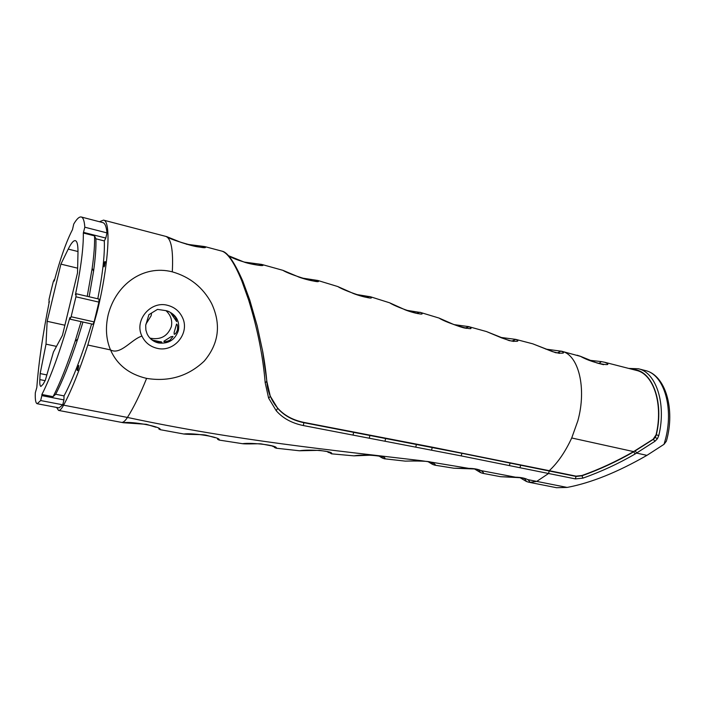 <?xml version="1.0" encoding="UTF-8"?>
<svg xmlns="http://www.w3.org/2000/svg" width="705" height="705" viewBox="0 0 705 705"><rect width="100%" height="100%" fill="white"/><g stroke="black" fill="none" stroke-linecap="round" stroke-linejoin="round"><path stroke-width="1.06" d="M169.085 311.628L168.592 311.425M175.536 317.585L176.708 321.683L170.839 313.108C171.112 312.676 172.681 314.166 175.536 317.585M177.422 329.958C176.338 332.919 175.272 334.337 174.206 334.232L174.135 332.443L176.567 324.036C177.545 324.512 177.827 326.486 177.422 329.958M169.967 340.198C166.036 341.872 164.001 342.225 163.86 341.264L171.033 336.699L173.042 336.452L169.967 340.198M152.042 339.96L159.392 341.599C161.498 341.749 162.203 342.013 161.524 342.383L157.462 342.357L152.456 340.312M151.575 313.02L151.152 315.743L145.856 324.238M166.309 310.711L157.515 309.38L148.905 314.659L145.688 325.437L145.891 330.09L147.054 333.782C148.975 337.836 152.033 340.674 156.228 342.295L158.378 342.93C168.389 344.128 175.06 339.977 178.4 330.495C179.881 321.26 176.312 314.8 167.719 311.108L166.309 310.711M149.945 338.118C160.414 340.18 167.552 336.364 171.341 326.671C172.558 320.378 170.742 315.029 165.913 310.623M56.62 407.428L58.524 410.407C59.863 410.654 61.547 408.909 63.6 405.172C71.152 391.196 79.233 371.147 87.834 345.027L97.061 312.28C108.781 264.78 111.337 220.656 103.512 220.127L99.458 221.731M108.173 314.809C115.972 284.274 143.335 264.463 172.302 271.839C189.909 276.906 203.005 287.437 211.588 303.441C221.335 324.415 218.894 343.635 204.238 361.083C188.244 376.223 169.033 381.987 146.605 378.391C129.121 374.293 117.092 364.793 110.5 349.909C106.05 339.308 105.274 327.613 108.173 314.809M352.509 455.721L353.936 455.853C364.917 453.87 388.358 456.17 384.586 458.805L384.41 458.796M298.215 450.645L299.449 450.768C309.839 449.076 334.144 451.059 331.553 453.835L331.429 453.826M275.382 447.701L274.324 446.952M272.28 445.992L261.335 443.921C258.841 443.463 247.094 444.282 242.441 443.692C252.214 442.361 278.59 445.428 276.237 448.213L276.193 448.213M215.043 437.655L206.653 435.329C203.269 434.183 190.271 434.765 183.855 434.016L183.864 434.016C193.126 432.641 221.643 437.312 219.14 440.07L242.441 443.692M155.911 427.23L146.393 424.313L123.366 422.736C132.064 421.132 162.309 426.825 160.15 429.671L183.864 434.016M525.921 478.792L519.849 477.682L500.612 476.703L515.443 477.188C520.898 477.32 524.978 478.122 527.666 479.594C530.01 481.427 530.275 482.282 528.459 482.158L526.961 481.638M479.691 470.024L474.104 468.957L453.941 468.226L468.799 468.376C474.068 468.446 478.131 469.186 480.986 470.587C483.63 472.421 484.185 473.328 482.625 473.302L500.612 476.703M380.762 456.628L382.48 458.127L384.586 458.805L405.349 461.132L421.484 460.709L431.389 462.172C434.914 463.978 436.06 464.983 434.853 465.177L453.941 468.226M527.666 479.594L536.752 481.4L529.675 482.405L556.545 487.71L567.128 487.428C591.046 482.899 617.642 472.2 646.926 455.36L664.031 444.309L665 440.96C674.315 408.327 664.022 374.417 645.339 370.548L638.422 368.768C656.161 372.531 666.481 403.754 658.805 435.478L657.413 438.739L655.042 441.215L635.117 453.985C618.373 463.705 600.968 471.751 582.912 478.131L575.403 478.898L461.211 455.897L303.361 425.556C291.791 423.185 282.731 418.224 276.184 410.662L268.605 398.087L265.186 382.753C263 356.219 257.475 328.609 248.609 299.916L241.815 280.916C234.509 263.124 227.962 253.218 222.181 251.209L204.794 246.6C211.2 251.112 170.971 240.581 166.732 236.633L166.636 236.616M49.147 302.392L48.989 299.59L51.06 290.654L53.227 281.956L54.153 279.744L54.232 281.057C60.357 258.409 66.437 241.26 72.483 229.618L73.734 224.075C76.766 218.903 79.277 216.55 81.278 216.999C83.199 217.554 84.38 220.956 84.82 227.204L106.993 232.906L105.812 238.061L104.305 240.925L95.906 238.792L94.549 235.875L83.331 233.02L84.82 227.204M645.339 370.548C665.335 374.937 675.575 408.997 666.366 441.207L664.031 444.309M48.786 302.313L49.35 301.449C42.908 333.439 38.731 362.088 36.827 387.389L35.32 392.8C35.038 399.594 35.673 403.234 37.215 403.727L40.661 400.555L41.851 395.62L63.935 399.902L64.023 395.893C72.712 379.748 81.912 355.769 91.615 323.974M103.617 265.856L104.208 266.825L105.362 261.943C104.948 260.779 104.358 262.084 103.617 265.856L104.737 265.415M77.999 365.895L78.845 365.543L77.761 370.425C76.889 371.156 76.968 369.649 77.999 365.895M580.885 356.474L561.762 351.275C578.479 354.606 586.957 388.164 577.809 420.929L571.72 437.981C565.278 451.861 557.796 462.762 549.265 470.684L576.055 476.148L581.889 475.514C598.73 469.618 615.967 461.643 633.601 451.605L653.165 439.233L656.073 434.844C663.484 404.203 653.561 374.029 636.421 370.398L604.714 362.273C616.346 367.208 593.196 363.842 580.435 356.298L577.087 355.197M601.55 361.647L604.705 362.273L601.55 361.647M258.321 265.283L262.207 264.551C268.349 267.953 238.757 262.357 228.561 255.765M557.452 352.87L561.021 351.081C565.648 353.179 563.833 353.716 555.584 352.694L532.733 343.811L515.813 339.396C519.973 341.423 517.778 341.837 509.23 340.638L486.432 331.544M500.347 337.369L515.813 339.396L512.05 341.017M465.097 327.992L469.186 326.776C478.854 332.496 448.133 323.974 439.012 318.052L438.563 317.92M416.655 313.284L419.88 312.262L439.012 318.052M406.327 310.253L421 312.588C428.402 317.726 398.36 308.438 389.671 302.824L388.913 302.577M389.662 302.815L370.636 296.814C376.84 301.564 345.573 291.597 337.721 286.53L337.105 286.345M313.734 280.96L317.761 280.458C324.062 285.173 289.482 274.809 282.952 270.341L282.723 270.271M157.065 348.296C174.047 352.738 190.183 333.201 182.516 317.655C179.511 311.257 174.549 307.151 167.631 305.327C150.641 300.48 133.924 320.378 141.934 336.109C145.063 342.533 150.103 346.596 157.065 348.296M81.278 216.999L102.868 222.621C104.992 223.221 106.367 226.649 106.993 232.906M98.911 302.119L75.937 296.805L76.114 293.738L99.026 299.07L98.911 302.119L94.109 321.903L92.989 324.274L70.042 319.162L71.117 316.748L94.109 321.903M75.937 296.805L71.117 316.748M64.023 395.893L55.669 394.262L53.06 396.668L41.895 394.5L41.851 395.62M41.895 394.5C50.619 377.422 59.951 351.777 69.892 317.576L70.042 319.162M76.114 293.738L75.435 294.716C80.925 268.129 83.551 247.561 83.331 233.02M53.439 352.033L45.331 380.242L43.216 384.093L40.908 386.446C39.982 386.146 39.621 383.864 39.833 379.607L40.15 373.579L46.019 344.155L47.147 321.313L60.894 264.128L68.226 249.103C71.17 243.128 73.549 240.308 75.373 240.661C77.242 241.233 78.114 245.428 77.973 253.245L77.524 272.879L62.454 335.324L53.439 352.033M40.15 373.579L46.856 374.928M46.019 344.155L56.488 346.384M47.147 321.313L64.895 325.225M60.894 264.128L77.629 268.173M97.792 298.779C102.683 273.937 104.851 254.646 104.305 240.925M63.935 399.902L62.754 404.802L59.053 407.895L37.215 403.727M55.669 394.262C62.472 381.255 69.821 362.846 77.709 339.035L82.952 322.035M53.06 396.668C59.846 383.661 67.186 365.216 75.082 341.343L81.075 321.621M89.138 296.77L93.571 271.187C95.439 257.686 96.215 246.891 95.906 238.792M87.235 296.32L92.17 268.323C94.047 254.787 94.84 243.965 94.549 235.875M266.904 381.643L270.262 396.122L277.673 408.301C284.044 415.606 292.795 420.409 303.934 422.709L461.916 453.306L576.117 476.448L581.96 475.804C599.911 469.389 617.183 461.37 633.76 451.773L653.368 439.312L655.209 437.408L656.284 434.897C664.41 401.577 651.949 369.667 632.746 369.464M266.79 381.105L266.199 375.254M262.366 349.574L266.869 381.317L265.186 382.753M567.128 487.428L536.752 481.4L548.605 473.46L549.265 470.684L432.429 447.19L303.881 422.41C291.535 419.827 282.132 414.24 275.673 405.631C270.702 398.968 267.768 391.019 266.851 381.793M270.262 396.122L275.673 405.631M165.587 236.342L165.71 236.369C171.218 238.308 173.412 250.134 172.302 271.839M524.635 478.739L526.591 481.541L529.622 482.387M480.986 470.587L515.443 477.188M431.389 462.172L468.799 468.376M123.366 422.736L121.454 422.365C123.119 422.674 125.12 421.035 127.429 417.439C236.519 440.792 334.029 450.257 421.484 460.709M646.926 455.36L636.659 453.103L635.293 450.892M635.117 453.985L633.601 451.605L571.72 437.981M201.172 247.199L204.476 246.53L186.34 244.203M327.869 451.711L331.553 453.835L353.936 455.853L370.909 455.174C375.862 455.448 379.087 455.932 380.577 456.628L380.832 456.338M430.905 462.427L432.861 464.524L434.853 465.177M478.757 470.094L480.748 472.676L482.625 473.302M603.568 364.696L596.906 362.96L580.435 356.298M598.871 363.551L601.4 361.612L590.032 360.325M545.767 349.107L561.77 351.275M366.38 297.263L369.676 296.523M87.834 345.027L110.5 349.909C120.476 355.531 131.817 338.955 141.934 336.109M146.605 378.391C140.18 394.324 133.791 407.349 127.429 417.439L63.6 405.172M39.833 379.607L45.102 380.656M68.226 249.103L77.999 251.526M62.754 404.802L40.661 400.555M105.812 238.061L83.631 232.403M653.165 439.233L655.042 441.215M656.073 434.844L658.805 435.478M303.881 422.41L303.361 425.556M576.055 476.148L575.403 478.898M581.889 475.514L582.912 478.131M243.066 281.771L241.815 280.916M249.87 300.356L248.609 299.916M222.181 251.209C227.609 252.249 234.492 262.26 242.846 281.233L249.755 300.03L257.184 325.869L262.789 351.892C264.763 362.987 266.111 372.971 266.834 381.854C267.371 386.067 267.186 388.041 270.288 396.466L268.605 398.087M277.673 408.301L276.184 410.662M353.637 432.324L353.046 435.1M369.896 435.443L369.279 438.193M385.644 438.457L385.018 441.18M657.413 438.739L655.209 437.408M416.435 444.379L415.765 447.049M432.253 447.455L431.566 450.09M461.916 453.306L461.211 455.897M510.103 462.991L509.389 465.52M520.704 465.15L519.99 467.662M150.553 338.735L153.258 340.436M155.215 341.661L156.228 342.295M103.512 220.127L166.732 236.633M327.684 451.649L319.462 450.336L299.449 450.768L276.237 448.213L274.421 447.446M200.59 247.164L200.361 247.058C197.294 247.129 190.826 245.56 180.956 242.361L166.741 236.642M272.306 445.992L273.284 446.679M327.596 451.905L328.574 452.531M379.352 456.258L381.705 457.704M427.9 461.555L432.236 464.216M474.676 469.045L480.237 472.429M520.061 477.708L526.159 481.339M258.259 265.283L258.03 265.142C259.422 265.424 248.38 263.882 243.463 261.811L228.508 255.704M314.033 281.145L313.831 280.978C311.795 281.075 299.96 277.858 297.545 276.483L282.952 270.341L261.74 264.428M559.47 353.39L552.376 351.601L532.689 343.793M513.76 341.476L513.672 341.22C512.799 341.546 508.79 340.436 501.643 337.906L486.468 331.553L468.534 326.591L453.994 324.608M466.525 328.415L466.41 328.177C465.441 328.486 461.193 327.252 453.667 324.476L439.074 318.07M417.783 313.663L417.668 313.443C416.77 313.699 406.265 310.658 403.745 309.169L389.671 302.824M367.12 297.554L366.97 297.36C365.331 297.484 354.43 294.267 351.901 292.813L337.721 286.53L317.761 280.458L301.467 277.964M370.636 296.814L355.769 294.373M58.524 410.407L121.454 422.374M77.709 339.035L75.082 341.343M93.571 271.187L92.17 268.323M628.693 368.424L638.422 368.768M158.792 428.913L160.141 429.671M217.589 439.303L219.14 440.07M431.442 462.189L431.16 462.498C431.275 460.982 414.804 460.85 405.349 461.132L405.349 461.132M244.274 262.084L261.678 264.41"/></g></svg>
